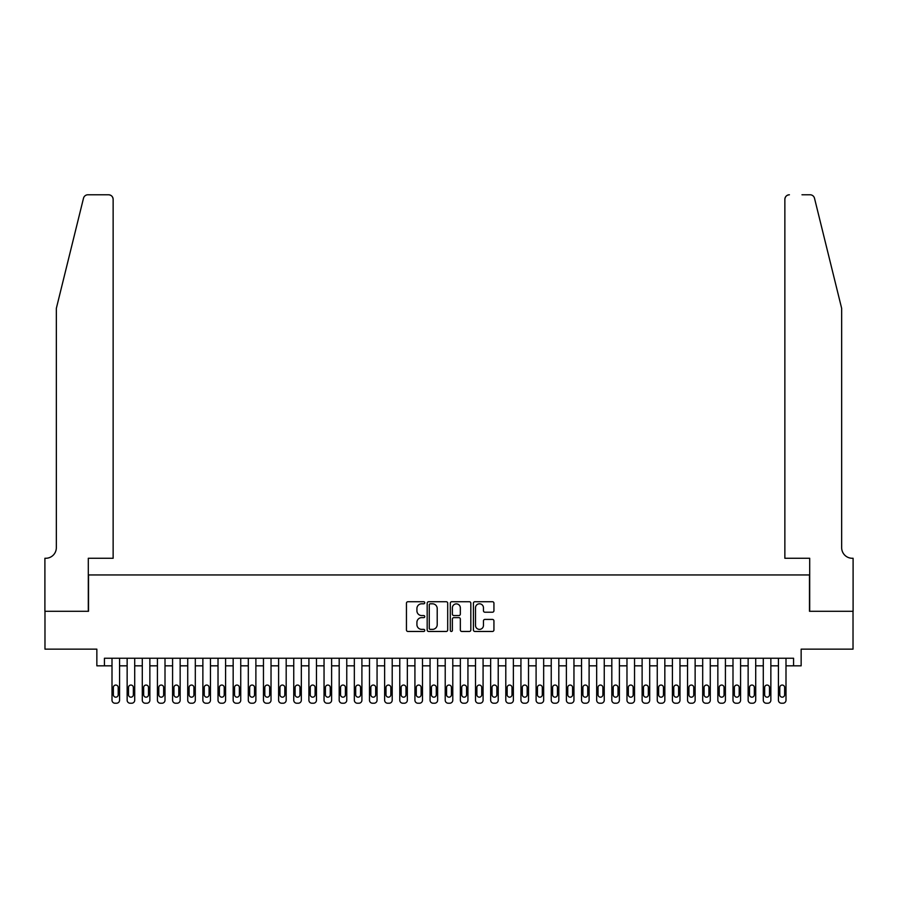 <?xml version="1.0" encoding="UTF-8"?>
<svg xmlns="http://www.w3.org/2000/svg" width="898" height="898" viewBox="0 0 898 898"><rect width="100%" height="100%" fill="white"/><g stroke="black" fill="none" stroke-linecap="round" stroke-linejoin="round"><path stroke-width="1.35" d="M424.765 602.771A1.044 1.044 0 0 0 423.721 601.727L407.928 601.727A1.482 1.482 0 0 0 406.446 603.209L406.446 629.969A1.482 1.482 0 0 0 407.928 631.462L423.721 631.462A1.044 1.044 0 0 0 424.765 630.418A1.044 1.044 0 0 0 423.721 629.375L421.678 629.375A4.759 4.759 0 0 1 416.919 624.615L416.919 622.393A4.759 4.759 0 0 1 421.678 617.633L423.721 617.633A1.044 1.044 0 0 0 424.765 616.589A1.044 1.044 0 0 0 423.721 615.557L421.678 615.557A4.759 4.759 0 0 1 416.919 610.797L416.919 608.563A4.759 4.759 0 0 1 421.678 603.804L423.721 603.804A1.044 1.044 0 0 0 424.765 602.771M492.452 612.212A1.482 1.482 0 0 0 493.934 610.719L493.934 603.209A1.482 1.482 0 0 0 492.452 601.727L474.907 601.727A1.482 1.482 0 0 0 473.414 603.209L473.414 629.969A1.482 1.482 0 0 0 474.907 631.462L492.452 631.462A1.482 1.482 0 0 0 493.934 629.969L493.934 620.9A1.482 1.482 0 0 0 492.452 619.418L484.942 619.418A1.482 1.482 0 0 0 483.45 620.9L483.45 625.401A3.974 3.974 0 0 1 479.476 629.375A3.974 3.974 0 0 1 475.502 625.401L475.502 607.789A3.974 3.974 0 0 1 479.476 603.804A3.974 3.974 0 0 1 483.45 607.789L483.45 610.719A1.482 1.482 0 0 0 484.942 612.212L492.452 612.212M793.574 665.822L801.151 665.822L801.151 649.153L853.021 649.153L853.021 611.291L809.48 611.291L809.48 574.945L88.52 574.945L88.52 611.291L44.979 611.291L44.979 649.153L96.849 649.153L96.849 665.822L112.003 665.822L112.003 700.204A3.031 3.031 0 0 0 115.023 703.224L116.538 703.224A3.031 3.031 0 0 0 119.569 700.204L119.569 665.822L127.146 665.822L127.146 700.204A3.031 3.031 0 0 0 130.176 703.224L131.692 703.224A3.031 3.031 0 0 0 134.711 700.204L134.711 665.822L142.288 665.822L142.288 700.204A3.031 3.031 0 0 0 145.319 703.224L146.834 703.224A3.031 3.031 0 0 0 149.865 700.204L149.865 665.822L157.431 665.822L157.431 700.204A3.031 3.031 0 0 0 160.461 703.224L161.977 703.224A3.031 3.031 0 0 0 165.008 700.204L165.008 665.822L172.584 665.822L172.584 700.204A3.031 3.031 0 0 0 175.615 703.224L177.131 703.224A3.031 3.031 0 0 0 180.15 700.204L180.15 665.822L187.727 665.822L187.727 700.204A3.031 3.031 0 0 0 190.758 703.224L192.273 703.224A3.031 3.031 0 0 0 195.304 700.204L195.304 665.822L202.869 665.822L202.869 700.204A3.031 3.031 0 0 0 205.9 703.224L207.416 703.224A3.031 3.031 0 0 0 210.446 700.204L210.446 665.822L218.023 665.822L218.023 700.204A3.031 3.031 0 0 0 221.054 703.224L222.569 703.224A3.031 3.031 0 0 0 225.589 700.204L225.589 665.822L233.166 665.822L233.166 700.204A3.031 3.031 0 0 0 236.196 703.224L237.712 703.224A3.031 3.031 0 0 0 240.743 700.204L240.743 665.822L248.308 665.822L248.308 700.204A3.031 3.031 0 0 0 251.339 703.224L252.854 703.224A3.031 3.031 0 0 0 255.885 700.204L255.885 665.822L263.462 665.822L263.462 700.204A3.031 3.031 0 0 0 266.493 703.224L268.008 703.224A3.031 3.031 0 0 0 271.028 700.204L271.028 665.822L278.604 665.822L278.604 700.204A3.031 3.031 0 0 0 281.635 703.224L283.151 703.224A3.031 3.031 0 0 0 286.181 700.204L286.181 665.822L293.747 665.822L293.747 700.204A3.031 3.031 0 0 0 296.778 703.224L298.293 703.224A3.031 3.031 0 0 0 301.324 700.204L301.324 665.822L308.901 665.822L308.901 700.204A3.031 3.031 0 0 0 311.932 703.224L313.447 703.224A3.031 3.031 0 0 0 316.466 700.204L316.466 665.822L324.043 665.822L324.043 700.204A3.031 3.031 0 0 0 327.074 703.224L328.589 703.224A3.031 3.031 0 0 0 331.62 700.204L331.62 665.822L339.186 665.822L339.186 700.204A3.031 3.031 0 0 0 342.217 703.224L343.732 703.224A3.031 3.031 0 0 0 346.763 700.204L346.763 665.822L354.34 665.822L354.34 700.204A3.031 3.031 0 0 0 357.37 703.224L358.886 703.224A3.031 3.031 0 0 0 361.905 700.204L361.905 665.822L369.482 665.822L369.482 700.204A3.031 3.031 0 0 0 372.513 703.224L374.028 703.224A3.031 3.031 0 0 0 377.059 700.204L377.059 665.822L384.625 665.822L384.625 700.204A3.031 3.031 0 0 0 387.655 703.224L389.171 703.224A3.031 3.031 0 0 0 392.202 700.204L392.202 665.822L399.778 665.822L399.778 700.204A3.031 3.031 0 0 0 402.809 703.224L404.313 703.224A3.031 3.031 0 0 0 407.344 700.204L407.344 665.822L414.921 665.822L414.921 700.204A3.031 3.031 0 0 0 417.952 703.224L419.467 703.224A3.031 3.031 0 0 0 422.498 700.204L422.498 665.822L430.063 665.822L430.063 700.204A3.031 3.031 0 0 0 433.094 703.224L434.61 703.224A3.031 3.031 0 0 0 437.64 700.204L437.64 665.822L445.217 665.822L445.217 700.204A3.031 3.031 0 0 0 448.248 703.224L449.752 703.224A3.031 3.031 0 0 0 452.783 700.204L452.783 665.822L460.36 665.822L460.36 700.204A3.031 3.031 0 0 0 463.39 703.224L464.906 703.224A3.031 3.031 0 0 0 467.937 700.204L467.937 665.822L475.502 665.822L475.502 700.204A3.031 3.031 0 0 0 478.533 703.224L480.048 703.224A3.031 3.031 0 0 0 483.079 700.204L483.079 665.822L490.656 665.822L490.656 700.204A3.031 3.031 0 0 0 493.687 703.224L495.191 703.224A3.031 3.031 0 0 0 498.222 700.204L498.222 665.822L505.799 665.822L505.799 700.204A3.031 3.031 0 0 0 508.829 703.224L510.345 703.224A3.031 3.031 0 0 0 513.375 700.204L513.375 665.822L520.941 665.822L520.941 700.204A3.031 3.031 0 0 0 523.972 703.224L525.487 703.224A3.031 3.031 0 0 0 528.518 700.204L528.518 665.822L536.095 665.822L536.095 700.204A3.031 3.031 0 0 0 539.114 703.224L540.63 703.224A3.031 3.031 0 0 0 543.66 700.204L543.66 665.822L551.237 665.822L551.237 700.204A3.031 3.031 0 0 0 554.268 703.224L555.783 703.224A3.031 3.031 0 0 0 558.814 700.204L558.814 665.822L566.38 665.822L566.38 700.204A3.031 3.031 0 0 0 569.411 703.224L570.926 703.224A3.031 3.031 0 0 0 573.957 700.204L573.957 665.822L581.534 665.822L581.534 700.204A3.031 3.031 0 0 0 584.553 703.224L586.068 703.224A3.031 3.031 0 0 0 589.099 700.204L589.099 665.822L596.676 665.822L596.676 700.204A3.031 3.031 0 0 0 599.707 703.224L601.222 703.224A3.031 3.031 0 0 0 604.253 700.204L604.253 665.822L611.819 665.822L611.819 700.204A3.031 3.031 0 0 0 614.849 703.224L616.365 703.224A3.031 3.031 0 0 0 619.395 700.204L619.395 665.822L626.972 665.822L626.972 700.204A3.031 3.031 0 0 0 629.992 703.224L631.507 703.224A3.031 3.031 0 0 0 634.538 700.204L634.538 665.822L642.115 665.822L642.115 700.204A3.031 3.031 0 0 0 645.146 703.224L646.661 703.224A3.031 3.031 0 0 0 649.692 700.204L649.692 665.822L657.257 665.822L657.257 700.204A3.031 3.031 0 0 0 660.288 703.224L661.804 703.224A3.031 3.031 0 0 0 664.834 700.204L664.834 665.822L672.411 665.822L672.411 700.204A3.031 3.031 0 0 0 675.431 703.224L676.946 703.224A3.031 3.031 0 0 0 679.977 700.204L679.977 665.822L687.554 665.822L687.554 700.204A3.031 3.031 0 0 0 690.584 703.224L692.1 703.224A3.031 3.031 0 0 0 695.131 700.204L695.131 665.822L702.696 665.822L702.696 700.204A3.031 3.031 0 0 0 705.727 703.224L707.242 703.224A3.031 3.031 0 0 0 710.273 700.204L710.273 665.822L717.85 665.822L717.85 700.204A3.031 3.031 0 0 0 720.87 703.224L722.385 703.224A3.031 3.031 0 0 0 725.416 700.204L725.416 665.822L732.993 665.822L732.993 700.204A3.031 3.031 0 0 0 736.023 703.224L737.539 703.224A3.031 3.031 0 0 0 740.569 700.204L740.569 665.822L748.135 665.822L748.135 700.204A3.031 3.031 0 0 0 751.166 703.224L752.681 703.224A3.031 3.031 0 0 0 755.712 700.204L755.712 665.822L763.289 665.822L763.289 700.204A3.031 3.031 0 0 0 766.308 703.224L767.824 703.224A3.031 3.031 0 0 0 770.854 700.204L770.854 665.822L778.431 665.822L778.431 700.204A3.031 3.031 0 0 0 781.462 703.224L782.977 703.224A3.031 3.031 0 0 0 785.997 700.204L785.997 665.822L793.574 665.822L793.574 658.245L104.426 658.245L104.426 665.822M447.698 603.209A1.482 1.482 0 0 0 446.216 601.727L428.672 601.727A1.482 1.482 0 0 0 427.179 603.209L427.179 629.969A1.482 1.482 0 0 0 428.672 631.462L446.216 631.462A1.482 1.482 0 0 0 447.698 629.969L447.698 603.209M451.784 601.727L469.328 601.727A1.482 1.482 0 0 1 470.821 603.209L470.821 629.969A1.482 1.482 0 0 1 469.328 631.462L461.819 631.462A1.482 1.482 0 0 1 460.337 629.969L460.337 619.115A1.482 1.482 0 0 0 458.844 617.633L453.872 617.633A1.482 1.482 0 0 0 452.379 619.115L452.379 630.418A1.044 1.044 0 0 1 451.346 631.462A1.044 1.044 0 0 1 450.302 630.418L450.302 603.209A1.482 1.482 0 0 1 451.784 601.727M430.31 603.804A1.044 1.044 0 0 0 429.266 604.848L429.266 628.342A1.044 1.044 0 0 0 430.31 629.375L432.466 629.375A4.759 4.759 0 0 0 437.214 624.615L437.214 608.563A4.759 4.759 0 0 0 432.466 603.804L430.31 603.804M460.337 607.856A3.974 3.974 0 0 0 456.364 603.883A3.974 3.974 0 0 0 452.379 607.856L452.379 614.064A1.482 1.482 0 0 0 453.872 615.557L458.844 615.557A1.482 1.482 0 0 0 460.337 614.064L460.337 607.856M119.569 658.245L119.569 700.204M112.003 658.245L112.003 700.204M118.21 694.749A2.425 2.425 0 0 1 115.786 697.174A2.425 2.425 0 0 1 113.361 694.749L113.361 687.475A2.425 2.425 0 0 1 115.786 685.051A2.425 2.425 0 0 1 118.21 687.475L118.21 694.749M115.023 703.224L116.538 703.224M83.503 198.222C84.659 195.73 84.659 195.73 83.503 198.222L56.338 308.373L56.338 547.679A10.608 10.608 0 0 1 45.731 558.275L44.9 558.275L44.9 611.291L88.296 611.291L88.296 558.275L113.137 558.275L113.137 199.311A4.546 4.546 0 0 0 108.591 194.776L87.914 194.776A4.546 4.546 0 0 0 83.503 198.222M96.019 194.776L108.591 194.776C111.33 195.057 112.845 196.572 113.137 199.311L113.137 558.275M56.338 547.679A10.608 10.608 0 0 1 45.731 558.275M833.333 274.597L814.497 198.222C813.341 195.73 813.341 195.73 814.497 198.222L841.662 308.373L841.662 547.679A10.608 10.608 0 0 0 852.269 558.275L853.1 558.275L853.1 611.291L809.704 611.291L809.704 558.275L784.863 558.275L784.863 199.311L784.863 558.275M801.981 194.776L810.086 194.776A4.546 4.546 0 0 1 814.497 198.222M789.409 194.776A4.546 4.546 0 0 0 784.863 199.311C785.155 196.572 786.67 195.057 789.409 194.776M841.662 547.679A10.608 10.608 0 0 0 852.269 558.275M134.711 658.245L134.711 700.204M127.146 658.245L127.146 700.204M133.353 694.749A2.425 2.425 0 0 1 130.928 697.174A2.425 2.425 0 0 1 128.504 694.749L128.504 687.475A2.425 2.425 0 0 1 130.928 685.051A2.425 2.425 0 0 1 133.353 687.475L133.353 694.749M130.176 703.224L131.692 703.224M149.865 658.245L149.865 700.204M142.288 658.245L142.288 700.204M148.496 694.749A2.425 2.425 0 0 1 146.071 697.174A2.425 2.425 0 0 1 143.658 694.749L143.658 687.475A2.425 2.425 0 0 1 146.071 685.051A2.425 2.425 0 0 1 148.496 687.475L148.496 694.749M145.319 703.224L146.834 703.224M165.008 658.245L165.008 700.204M157.431 658.245L157.431 700.204M163.649 694.749A2.425 2.425 0 0 1 161.225 697.174A2.425 2.425 0 0 1 158.8 694.749L158.8 687.475A2.425 2.425 0 0 1 161.225 685.051A2.425 2.425 0 0 1 163.649 687.475L163.649 694.749M160.461 703.224L161.977 703.224M180.15 658.245L180.15 700.204M172.584 658.245L172.584 700.204M178.792 694.749A2.425 2.425 0 0 1 176.367 697.174A2.425 2.425 0 0 1 173.943 694.749L173.943 687.475A2.425 2.425 0 0 1 176.367 685.051A2.425 2.425 0 0 1 178.792 687.475L178.792 694.749M175.615 703.224L177.131 703.224M195.304 658.245L195.304 700.204M187.727 658.245L187.727 700.204M193.934 694.749A2.425 2.425 0 0 1 191.51 697.174A2.425 2.425 0 0 1 189.096 694.749L189.096 687.475A2.425 2.425 0 0 1 191.51 685.051A2.425 2.425 0 0 1 193.934 687.475L193.934 694.749M190.758 703.224L192.273 703.224M210.446 658.245L210.446 700.204M202.869 658.245L202.869 700.204M209.088 694.749A2.425 2.425 0 0 1 206.663 697.174A2.425 2.425 0 0 1 204.239 694.749L204.239 687.475A2.425 2.425 0 0 1 206.663 685.051A2.425 2.425 0 0 1 209.088 687.475L209.088 694.749M205.9 703.224L207.416 703.224M225.589 658.245L225.589 700.204M218.023 658.245L218.023 700.204M224.231 694.749A2.425 2.425 0 0 1 221.806 697.174A2.425 2.425 0 0 1 219.381 694.749L219.381 687.475A2.425 2.425 0 0 1 221.806 685.051A2.425 2.425 0 0 1 224.231 687.475L224.231 694.749M221.054 703.224L222.569 703.224M240.743 658.245L240.743 700.204M233.166 658.245L233.166 700.204M239.373 694.749A2.425 2.425 0 0 1 236.949 697.174A2.425 2.425 0 0 1 234.535 694.749L234.535 687.475A2.425 2.425 0 0 1 236.949 685.051A2.425 2.425 0 0 1 239.373 687.475L239.373 694.749M236.196 703.224L237.712 703.224M255.885 658.245L255.885 700.204M248.308 658.245L248.308 700.204M254.527 694.749A2.425 2.425 0 0 1 252.102 697.174A2.425 2.425 0 0 1 249.678 694.749L249.678 687.475A2.425 2.425 0 0 1 252.102 685.051A2.425 2.425 0 0 1 254.527 687.475L254.527 694.749M251.339 703.224L252.854 703.224M271.028 658.245L271.028 700.204M263.462 658.245L263.462 700.204M269.669 694.749A2.425 2.425 0 0 1 267.245 697.174A2.425 2.425 0 0 1 264.82 694.749L264.82 687.475A2.425 2.425 0 0 1 267.245 685.051A2.425 2.425 0 0 1 269.669 687.475L269.669 694.749M266.493 703.224L268.008 703.224M286.181 658.245L286.181 700.204M278.604 658.245L278.604 700.204M284.812 694.749A2.425 2.425 0 0 1 282.387 697.174A2.425 2.425 0 0 1 279.974 694.749L279.974 687.475A2.425 2.425 0 0 1 282.387 685.051A2.425 2.425 0 0 1 284.812 687.475L284.812 694.749M281.635 703.224L283.151 703.224M301.324 658.245L301.324 700.204M293.747 658.245L293.747 700.204M299.966 694.749A2.425 2.425 0 0 1 297.541 697.174A2.425 2.425 0 0 1 295.116 694.749L295.116 687.475A2.425 2.425 0 0 1 297.541 685.051A2.425 2.425 0 0 1 299.966 687.475L299.966 694.749M296.778 703.224L298.293 703.224M316.466 658.245L316.466 700.204M308.901 658.245L308.901 700.204M315.108 694.749A2.425 2.425 0 0 1 312.684 697.174A2.425 2.425 0 0 1 310.259 694.749L310.259 687.475A2.425 2.425 0 0 1 312.684 685.051A2.425 2.425 0 0 1 315.108 687.475L315.108 694.749M311.932 703.224L313.447 703.224M331.62 658.245L331.62 700.204M324.043 658.245L324.043 700.204M330.251 694.749A2.425 2.425 0 0 1 327.826 697.174A2.425 2.425 0 0 1 325.413 694.749L325.413 687.475A2.425 2.425 0 0 1 327.826 685.051A2.425 2.425 0 0 1 330.251 687.475L330.251 694.749M327.074 703.224L328.589 703.224M346.763 658.245L346.763 700.204M339.186 658.245L339.186 700.204M345.404 694.749A2.425 2.425 0 0 1 342.98 697.174A2.425 2.425 0 0 1 340.555 694.749L340.555 687.475A2.425 2.425 0 0 1 342.98 685.051A2.425 2.425 0 0 1 345.404 687.475L345.404 694.749M342.217 703.224L343.732 703.224M361.905 658.245L361.905 700.204M354.34 658.245L354.34 700.204M360.547 694.749A2.425 2.425 0 0 1 358.122 697.174A2.425 2.425 0 0 1 355.698 694.749L355.698 687.475A2.425 2.425 0 0 1 358.122 685.051A2.425 2.425 0 0 1 360.547 687.475L360.547 694.749M357.37 703.224L358.886 703.224M377.059 658.245L377.059 700.204M369.482 658.245L369.482 700.204M375.69 694.749A2.425 2.425 0 0 1 373.265 697.174A2.425 2.425 0 0 1 370.84 694.749L370.84 687.475A2.425 2.425 0 0 1 373.265 685.051A2.425 2.425 0 0 1 375.69 687.475L375.69 694.749M372.513 703.224L374.028 703.224M392.202 658.245L392.202 700.204M384.625 658.245L384.625 700.204M390.843 694.749A2.425 2.425 0 0 1 388.419 697.174A2.425 2.425 0 0 1 385.994 694.749L385.994 687.475A2.425 2.425 0 0 1 388.419 685.051A2.425 2.425 0 0 1 390.843 687.475L390.843 694.749M387.655 703.224L389.171 703.224M407.344 658.245L407.344 700.204M399.778 658.245L399.778 700.204M405.986 694.749A2.425 2.425 0 0 1 403.561 697.174A2.425 2.425 0 0 1 401.137 694.749L401.137 687.475A2.425 2.425 0 0 1 403.561 685.051A2.425 2.425 0 0 1 405.986 687.475L405.986 694.749M402.809 703.224L404.313 703.224M422.498 658.245L422.498 700.204M414.921 658.245L414.921 700.204M421.128 694.749A2.425 2.425 0 0 1 418.704 697.174A2.425 2.425 0 0 1 416.279 694.749L416.279 687.475A2.425 2.425 0 0 1 418.704 685.051A2.425 2.425 0 0 1 421.128 687.475L421.128 694.749M417.952 703.224L419.467 703.224M437.64 658.245L437.64 700.204M430.063 658.245L430.063 700.204M436.282 694.749A2.425 2.425 0 0 1 433.857 697.174A2.425 2.425 0 0 1 431.433 694.749L431.433 687.475A2.425 2.425 0 0 1 433.857 685.051A2.425 2.425 0 0 1 436.282 687.475L436.282 694.749M433.094 703.224L434.61 703.224M452.783 658.245L452.783 700.204M445.217 658.245L445.217 700.204M451.425 694.749A2.425 2.425 0 0 1 449 697.174A2.425 2.425 0 0 1 446.575 694.749L446.575 687.475A2.425 2.425 0 0 1 449 685.051A2.425 2.425 0 0 1 451.425 687.475L451.425 694.749M448.248 703.224L449.752 703.224M467.937 658.245L467.937 700.204M460.36 658.245L460.36 700.204M466.567 694.749A2.425 2.425 0 0 1 464.143 697.174A2.425 2.425 0 0 1 461.718 694.749L461.718 687.475A2.425 2.425 0 0 1 464.143 685.051A2.425 2.425 0 0 1 466.567 687.475L466.567 694.749M463.39 703.224L464.906 703.224M483.079 658.245L483.079 700.204M475.502 658.245L475.502 700.204M481.721 694.749A2.425 2.425 0 0 1 479.296 697.174A2.425 2.425 0 0 1 476.872 694.749L476.872 687.475A2.425 2.425 0 0 1 479.296 685.051A2.425 2.425 0 0 1 481.721 687.475L481.721 694.749M478.533 703.224L480.048 703.224M498.222 658.245L498.222 700.204M490.656 658.245L490.656 700.204M496.863 694.749A2.425 2.425 0 0 1 494.439 697.174A2.425 2.425 0 0 1 492.014 694.749L492.014 687.475A2.425 2.425 0 0 1 494.439 685.051A2.425 2.425 0 0 1 496.863 687.475L496.863 694.749M493.687 703.224L495.191 703.224M513.375 658.245L513.375 700.204M505.799 658.245L505.799 700.204M512.006 694.749A2.425 2.425 0 0 1 509.581 697.174A2.425 2.425 0 0 1 507.157 694.749L507.157 687.475A2.425 2.425 0 0 1 509.581 685.051A2.425 2.425 0 0 1 512.006 687.475L512.006 694.749M508.829 703.224L510.345 703.224M528.518 658.245L528.518 700.204M520.941 658.245L520.941 700.204M527.16 694.749A2.425 2.425 0 0 1 524.735 697.174A2.425 2.425 0 0 1 522.31 694.749L522.31 687.475A2.425 2.425 0 0 1 524.735 685.051A2.425 2.425 0 0 1 527.16 687.475L527.16 694.749M523.972 703.224L525.487 703.224M543.66 658.245L543.66 700.204M536.095 658.245L536.095 700.204M542.302 694.749A2.425 2.425 0 0 1 539.878 697.174A2.425 2.425 0 0 1 537.453 694.749L537.453 687.475A2.425 2.425 0 0 1 539.878 685.051A2.425 2.425 0 0 1 542.302 687.475L542.302 694.749M539.114 703.224L540.63 703.224M558.814 658.245L558.814 700.204M551.237 658.245L551.237 700.204M557.445 694.749A2.425 2.425 0 0 1 555.02 697.174A2.425 2.425 0 0 1 552.596 694.749L552.596 687.475A2.425 2.425 0 0 1 555.02 685.051A2.425 2.425 0 0 1 557.445 687.475L557.445 694.749M554.268 703.224L555.783 703.224M573.957 658.245L573.957 700.204M566.38 658.245L566.38 700.204M572.587 694.749A2.425 2.425 0 0 1 570.174 697.174A2.425 2.425 0 0 1 567.749 694.749L567.749 687.475A2.425 2.425 0 0 1 570.174 685.051A2.425 2.425 0 0 1 572.587 687.475L572.587 694.749M569.411 703.224L570.926 703.224M589.099 658.245L589.099 700.204M581.534 658.245L581.534 700.204M587.741 694.749A2.425 2.425 0 0 1 585.316 697.174A2.425 2.425 0 0 1 582.892 694.749L582.892 687.475A2.425 2.425 0 0 1 585.316 685.051A2.425 2.425 0 0 1 587.741 687.475L587.741 694.749M584.553 703.224L586.068 703.224M604.253 658.245L604.253 700.204M596.676 658.245L596.676 700.204M602.884 694.749A2.425 2.425 0 0 1 600.459 697.174A2.425 2.425 0 0 1 598.034 694.749L598.034 687.475A2.425 2.425 0 0 1 600.459 685.051A2.425 2.425 0 0 1 602.884 687.475L602.884 694.749M599.707 703.224L601.222 703.224M619.395 658.245L619.395 700.204M611.819 658.245L611.819 700.204M618.026 694.749A2.425 2.425 0 0 1 615.613 697.174A2.425 2.425 0 0 1 613.188 694.749L613.188 687.475A2.425 2.425 0 0 1 615.613 685.051A2.425 2.425 0 0 1 618.026 687.475L618.026 694.749M614.849 703.224L616.365 703.224M634.538 658.245L634.538 700.204M626.972 658.245L626.972 700.204M633.18 694.749A2.425 2.425 0 0 1 630.755 697.174A2.425 2.425 0 0 1 628.331 694.749L628.331 687.475A2.425 2.425 0 0 1 630.755 685.051A2.425 2.425 0 0 1 633.18 687.475L633.18 694.749M629.992 703.224L631.507 703.224M649.692 658.245L649.692 700.204M642.115 658.245L642.115 700.204M648.322 694.749A2.425 2.425 0 0 1 645.898 697.174A2.425 2.425 0 0 1 643.473 694.749L643.473 687.475A2.425 2.425 0 0 1 645.898 685.051A2.425 2.425 0 0 1 648.322 687.475L648.322 694.749M645.146 703.224L646.661 703.224M664.834 658.245L664.834 700.204M657.257 658.245L657.257 700.204M663.465 694.749A2.425 2.425 0 0 1 661.051 697.174A2.425 2.425 0 0 1 658.627 694.749L658.627 687.475A2.425 2.425 0 0 1 661.051 685.051A2.425 2.425 0 0 1 663.465 687.475L663.465 694.749M660.288 703.224L661.804 703.224M679.977 658.245L679.977 700.204M672.411 658.245L672.411 700.204M678.619 694.749A2.425 2.425 0 0 1 676.194 697.174A2.425 2.425 0 0 1 673.769 694.749L673.769 687.475A2.425 2.425 0 0 1 676.194 685.051A2.425 2.425 0 0 1 678.619 687.475L678.619 694.749M675.431 703.224L676.946 703.224M695.131 658.245L695.131 700.204M687.554 658.245L687.554 700.204M693.761 694.749A2.425 2.425 0 0 1 691.337 697.174A2.425 2.425 0 0 1 688.912 694.749L688.912 687.475A2.425 2.425 0 0 1 691.337 685.051A2.425 2.425 0 0 1 693.761 687.475L693.761 694.749M690.584 703.224L692.1 703.224M710.273 658.245L710.273 700.204M702.696 658.245L702.696 700.204M708.904 694.749A2.425 2.425 0 0 1 706.49 697.174A2.425 2.425 0 0 1 704.066 694.749L704.066 687.475A2.425 2.425 0 0 1 706.49 685.051A2.425 2.425 0 0 1 708.904 687.475L708.904 694.749M705.727 703.224L707.242 703.224M725.416 658.245L725.416 700.204M717.85 658.245L717.85 700.204M724.057 694.749A2.425 2.425 0 0 1 721.633 697.174A2.425 2.425 0 0 1 719.208 694.749L719.208 687.475A2.425 2.425 0 0 1 721.633 685.051A2.425 2.425 0 0 1 724.057 687.475L724.057 694.749M720.87 703.224L722.385 703.224M740.569 658.245L740.569 700.204M732.993 658.245L732.993 700.204M739.2 694.749A2.425 2.425 0 0 1 736.775 697.174A2.425 2.425 0 0 1 734.351 694.749L734.351 687.475A2.425 2.425 0 0 1 736.775 685.051A2.425 2.425 0 0 1 739.2 687.475L739.2 694.749M736.023 703.224L737.539 703.224M755.712 658.245L755.712 700.204M748.135 658.245L748.135 700.204M754.342 694.749A2.425 2.425 0 0 1 751.929 697.174A2.425 2.425 0 0 1 749.504 694.749L749.504 687.475A2.425 2.425 0 0 1 751.929 685.051A2.425 2.425 0 0 1 754.342 687.475L754.342 694.749M751.166 703.224L752.681 703.224M770.854 658.245L770.854 700.204M763.289 658.245L763.289 700.204M769.496 694.749A2.425 2.425 0 0 1 767.072 697.174A2.425 2.425 0 0 1 764.647 694.749L764.647 687.475A2.425 2.425 0 0 1 767.072 685.051A2.425 2.425 0 0 1 769.496 687.475L769.496 694.749M766.308 703.224L767.824 703.224M785.997 658.245L785.997 700.204M778.431 658.245L778.431 700.204M784.639 694.749A2.425 2.425 0 0 1 782.214 697.174A2.425 2.425 0 0 1 779.79 694.749L779.79 687.475A2.425 2.425 0 0 1 782.214 685.051A2.425 2.425 0 0 1 784.639 687.475L784.639 694.749M781.462 703.224L782.977 703.224"/></g></svg>
